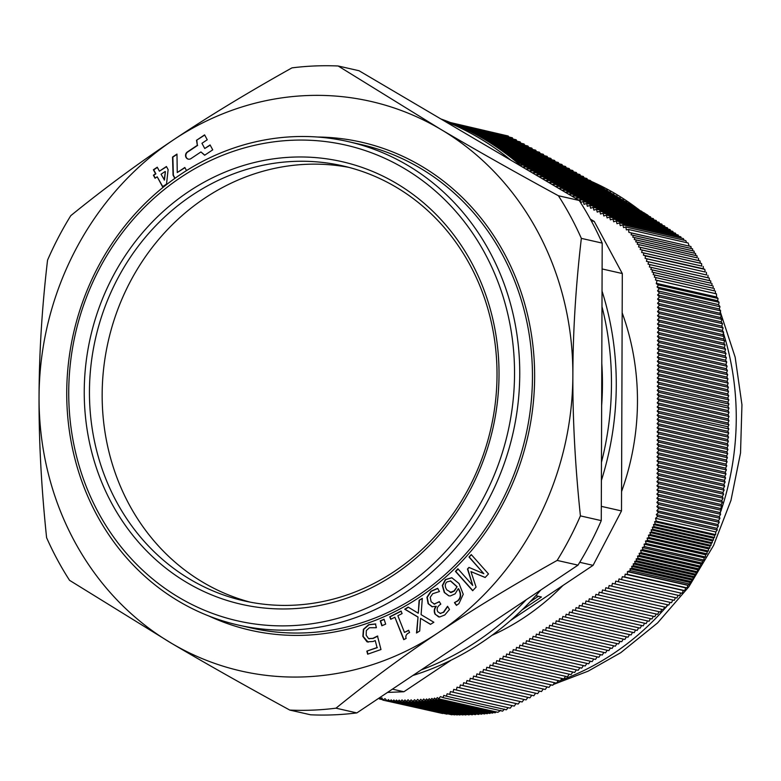<?xml version="1.0" encoding="UTF-8"?>
<svg xmlns="http://www.w3.org/2000/svg" width="781" height="781" viewBox="0 0 781 781"><rect width="100%" height="100%" fill="white"/><g stroke="black" fill="none" stroke-linecap="round" stroke-linejoin="round"><path stroke-width="1.17" d="M208.81 615.975A250.262 227.505 -77.2 0 0 527.829 436.55A250.262 227.505 -77.2 0 0 317.467 137.026M250.281 602.161A223.024 202.748 102.8 0 1 108.227 341.356A223.024 202.748 102.8 0 1 348.912 167.388M379.146 698.009L379.488 698.985L381.948 697.882L382.836 700.098L385.004 698.653L387.21 700.918L388.401 699.581L389.953 701.211L391.174 699.835L392.599 701.338L393.839 699.942L395.254 701.436L396.494 700.04L397.89 701.504L399.159 700.079L400.546 701.543L402.02 699.883L403.562 701.514L404.958 699.932L406.471 701.523L408.063 699.737L409.693 701.455L411.118 699.844L412.866 701.348L414.613 699.708L416.039 701.201L417.679 699.346L419.251 701.006L420.774 699.288L422.16 700.752L423.722 698.995L425.186 700.537L426.582 698.956L427.842 700.284L429.247 698.702L430.477 700.001L431.903 698.39L433.133 699.678L434.568 698.068L435.778 699.337L437.35 697.579L438.531 698.829L440.494 696.623L442.973 697.618L443.813 695.383L446.4 696.193L447.132 693.782L510.198 708.152L449.739 694.387A39.47 35.887 102.8 0 1 449.68 694.416M449.739 694.387L450.432 691.566L453.039 692.22L453.741 689.359L456.338 690.013L457.051 687.153L459.648 687.807L460.351 684.937L462.957 685.591L463.66 682.731L466.257 683.385L466.97 680.524L469.566 681.178L470.269 678.308L472.876 678.962L473.579 676.102L476.176 676.756L476.888 673.896L479.485 674.55L480.188 671.689L482.795 672.334L483.498 669.473L486.094 670.127L486.807 667.267L489.404 667.921L490.117 665.061L492.713 665.715L493.416 662.844L496.023 663.499L496.726 660.638L499.323 661.292L500.035 658.432L502.632 659.086L503.335 656.216L505.942 656.87L506.644 654.009L509.241 654.663L509.954 651.803L512.551 652.457L513.254 649.597L515.86 650.241L516.563 647.381L519.16 648.035L519.873 645.174L522.469 645.828L523.182 642.968L525.779 643.622L526.482 640.752L529.079 641.406L529.791 638.546L532.388 639.2L533.101 636.339L535.698 636.993L536.401 634.123L539.007 634.777L539.71 631.917L542.307 632.571L543.02 629.711L545.616 630.365L546.319 627.504L548.926 628.149L549.629 625.288L552.226 625.942L552.938 623.082L555.535 623.736L556.238 620.875L558.845 621.53L559.547 618.659L562.144 619.313L562.857 616.453L565.454 617.107L566.166 614.247L568.763 614.901L569.466 612.031L572.073 612.685L572.776 609.824L575.372 610.478L576.085 607.618L578.682 608.272L579.385 605.412L581.991 606.056L582.694 603.196L585.291 603.85L586.004 600.989L588.601 601.643L589.304 598.783L591.91 599.437L592.613 596.567L595.21 597.221L595.923 594.361L598.519 595.015L599.222 592.154L601.829 592.808L602.532 589.938L605.129 590.592L605.841 587.732L608.438 588.386L609.151 585.525L611.748 586.18L612.45 583.319L615.057 583.963L615.76 581.103L618.357 581.757L619.069 578.897L621.51 579.619L622.35 576.681L624.741 577.013L625.181 574.162L627.426 574.357L627.436 571.643L630.413 570.618L629.984 568.861L632.122 568.158L631.683 566.362L633.635 565.708L633.196 563.902L635.138 563.247L634.689 561.432L636.603 560.797L636.154 558.942L638.057 558.308L637.53 556.14L639.649 555.437L639.151 553.387L641.221 552.694L640.645 550.371L642.89 549.629L642.372 547.53L644.501 546.583L644.13 544.162L646.082 543.517L645.487 541.096L647.654 540.384L647.107 538.148L649.011 537.513L648.445 535.229L650.456 534.565L649.948 532.505L651.676 531.939L651.169 529.879L652.857 529.313L652.35 527.224L654.029 526.667L653.512 524.549L655.181 524.002L654.615 521.698L656.245 521.161L655.542 518.291L657.67 516.407L656.333 514.581L658.373 512.512L656.831 510.696L658.715 508.587L719.233 522.313L717.846 524.539L718.374 526.121L658.373 512.512M727.814 431.376A266.838 242.579 -77.2 0 0 727.833 431.171L728.693 433.065L727.648 435.417L728.546 437.184L727.482 439.537L728.38 441.304L727.296 443.637L728.175 445.404L727.082 447.747L727.951 449.505L726.838 451.838L727.697 453.605L726.564 455.928L727.404 457.686L726.262 460.019L727.091 461.766L725.939 464.09L726.76 465.847L725.578 468.161L726.389 469.918L725.198 472.232L725.998 473.979L724.788 476.293L725.569 478.031L724.348 480.344L725.129 482.082L723.88 484.386L724.651 486.133L723.391 488.428L724.153 490.165L722.874 492.469L723.626 494.197L722.337 496.491L723.069 498.229L721.771 500.514L722.493 502.251L721.175 504.536L721.898 506.264L720.56 508.548L721.273 510.276L719.916 512.551L720.619 514.279L719.252 516.553L719.945 518.281L718.559 520.546L719.242 522.245L658.715 508.519A39.47 35.887 102.8 0 1 658.715 508.587M658.715 508.519L656.85 506.547L658.764 504.399L656.86 502.398L658.773 500.25L656.88 498.249L658.793 496.101L656.889 494.1L658.803 491.952L656.909 489.951L658.813 487.803L656.919 485.802L658.832 483.654L656.928 481.652L658.842 479.505L656.948 477.503L658.861 475.356L656.958 473.354L658.871 471.207L656.977 469.205L658.891 467.058L656.987 465.056L658.9 462.908L657.006 460.907L658.91 458.759L657.016 456.768L658.93 454.61L657.026 452.619L658.939 450.461L657.046 448.47L658.959 446.312L657.055 444.321L658.969 442.163L657.075 440.172L658.988 438.014L657.085 436.023L658.998 433.865L657.104 431.873L659.018 429.716L657.114 427.724L659.027 425.567L657.133 423.575L659.037 421.418L657.143 419.426L659.057 417.269L657.153 415.277L659.066 413.12L657.172 411.128L659.086 408.971L657.182 406.979L659.096 404.822L657.202 402.83L659.115 400.673L657.212 398.681L659.125 396.523L657.231 394.532L659.135 392.374L657.241 390.383L659.154 388.225L657.26 386.234L659.164 384.076L657.27 382.085L659.184 379.927L657.28 377.936L659.193 375.778L657.299 373.787L659.213 371.629L657.309 369.638L659.223 367.48L657.329 365.488L659.242 363.331L657.338 361.339L659.252 359.182L657.358 357.19L659.262 355.033L657.368 353.041L659.281 350.884L657.377 348.892L659.291 346.735L657.397 344.743L659.31 342.586L657.407 340.594L659.32 338.437L657.426 336.445L659.34 334.288L657.436 332.296L659.349 330.138L657.456 328.147L659.369 325.989L657.465 323.998L659.379 321.84L657.485 319.849L659.389 317.691L657.495 315.7L659.408 313.542L657.504 311.551L659.418 309.393L657.524 307.402L659.437 305.244L657.534 303.253L659.447 301.095L657.553 299.103L659.467 296.946L657.563 294.954L659.457 292.982L657.563 290.825L659.105 288.716L657.075 286.978L658.432 284.958L656.274 283.679L657.055 280.389L655.435 279.979L656.011 277.636L654.351 277.216L654.888 275.068L653.199 274.639L653.726 272.51L652.037 272.081L652.565 269.982L650.846 269.552L651.364 267.453L649.353 266.956L649.929 264.622L648.035 264.144L648.591 261.86L646.434 261.323L647.049 258.862L645.106 258.374L645.487 255.924L643.368 255.143L643.895 253.005L641.66 252.448L642.246 250.066L640.176 249.549L640.693 247.46L638.575 246.923L639.122 244.717L637.218 244.238L637.687 242.354L635.773 241.866L636.232 240.011L634.289 239.523L634.748 237.668L632.795 237.18L633.245 235.354L631.116 234.817L631.556 233.031L628.9 232.357L628.539 229.477L626.372 229.887L625.815 226.998L623.55 227.613L622.877 224.86L683.395 238.586L684.058 240.216M683.395 238.586L622.828 224.821A39.47 35.887 102.8 0 1 622.877 224.86M622.828 224.821L620.26 225.67L619.577 222.868L616.97 223.737L616.277 220.925L613.681 221.794L612.987 218.992L610.381 219.851L609.697 217.05L607.091 217.919L606.407 215.107L603.801 215.976L603.108 213.174L600.511 214.033L599.818 211.231L597.211 212.1L596.528 209.288L593.921 210.157L593.238 207.356L590.631 208.215L589.938 205.413L587.341 206.282L586.648 203.47L584.042 204.339L583.358 201.527L580.752 202.396L580.068 199.594L578.584 200.082M577.159 199.243L576.768 197.652L575.294 198.14M573.869 197.3L573.479 195.709L572.004 196.207M570.579 195.367L570.189 193.776L568.705 194.264M567.289 193.424L566.899 191.833L565.415 192.321M563.989 191.482L563.599 189.89L562.125 190.388M560.699 189.549L560.309 187.957L558.835 188.446M557.409 187.606L557.019 186.015L555.535 186.503M554.12 185.663L553.729 184.072L552.245 184.57M550.82 183.73L550.429 182.139L548.955 182.627M547.53 181.788L547.139 180.196L545.665 180.684M544.24 179.845L543.849 178.253L542.365 178.751M540.95 177.912L540.559 176.321L539.075 176.809M537.65 175.969L537.26 174.378L535.786 174.866M534.36 174.026L533.97 172.435L532.496 172.923M531.07 172.084L530.68 170.492L529.196 170.99M527.771 170.151L527.39 168.559L525.906 169.047M524.481 168.208L524.09 166.617L522.616 167.105M521.093 165.884L520.8 164.674L520.009 164.937M491.962 635.343A244.736 222.487 -77.2 0 0 562.925 585.496M621.569 491.561A244.736 222.487 -77.2 0 0 622.174 312.83M656.333 283.318L716.587 296.985L718.051 298.479L658.432 284.958M656.274 283.679L716.616 297.376M654.351 277.216L714.332 290.825L656.011 277.636M653.199 274.639L713.19 288.248L654.888 275.068M652.037 272.081L712.018 285.69L653.726 272.51M649.929 264.622L709.294 278.085L709.441 280.584L710.7 280.916L651.364 267.453M649.353 266.956L709.441 280.584M650.846 269.552L710.827 283.161L652.565 269.982M646.434 261.323L706.561 274.961L648.591 261.86M645.106 258.374L705.145 271.993L647.049 258.862M643.368 255.143L703.408 268.771L704.833 269.386L705.145 271.993M645.487 255.924L704.833 269.386M640.693 247.46L700.049 260.922L700.235 263.177L701.582 263.529L642.246 250.066M640.176 249.549L700.235 263.177M641.66 252.448L701.787 266.087L643.895 253.005M637.218 244.238L697.199 257.847L639.122 244.717M706.385 272.325L706.561 274.961M707.937 275.322L708.094 277.763L709.294 278.085M648.035 264.144L708.094 277.763M710.7 280.916L710.827 283.161M711.901 283.444L712.018 285.69M713.073 285.973L713.19 288.248M714.225 288.531L714.332 290.825M715.357 291.098L715.464 293.597L716.46 293.861L716.587 296.985M655.435 279.979L715.464 293.597M657.055 280.389L716.46 293.861M628.9 232.357L690.96 246.503L691.146 248.436L692.591 248.817L633.245 235.354M631.556 233.031L690.96 246.503M631.116 234.817L691.146 248.436M692.591 248.817L692.776 250.789L694.094 251.131L634.748 237.668M632.795 237.18L692.776 250.789M694.094 251.131L694.28 253.132L695.578 253.474L636.232 240.011M634.289 239.523L694.28 253.132M695.578 253.474L695.754 255.475L697.023 255.817L637.687 242.354M635.773 241.866L695.754 255.475M697.023 255.817L697.199 257.847M698.458 258.179L698.663 260.561L700.049 260.922M638.575 246.923L698.663 260.561M701.582 263.529L701.787 266.087M703.232 266.467L703.408 268.771M627.748 571.507L688.002 585.174L687.046 587.888L685.757 587.908L684.722 590.621L683.375 590.524L682.057 593.355L621.51 579.619M627.436 571.643L687.768 585.33M631.683 566.362L691.663 579.971L691.458 581.62L632.122 568.158M633.196 563.902L693.177 577.501L692.981 579.17L633.635 565.708M634.689 561.432L694.67 575.041L694.485 576.71L635.138 563.247M639.649 555.437L699.015 568.9L697.618 569.779L697.404 571.77L638.057 558.308M637.53 556.14L697.618 569.779M636.154 558.942L696.135 572.551L695.949 574.26L636.603 560.797M640.645 550.371L700.782 564.009L700.567 566.157L641.221 552.694M642.372 547.53L702.422 561.148L702.236 563.091L642.89 549.629M644.13 544.162L704.179 557.78L703.847 560.045L702.422 561.148M644.501 546.583L703.847 560.045M649.011 537.513L708.367 550.986L707.166 551.777L706.99 553.846L647.654 540.384M647.107 538.148L707.166 551.777M645.487 541.096L705.614 554.744L705.428 556.98L646.082 543.517M649.948 532.505L709.939 546.114L709.802 548.028L650.456 534.565M702.236 563.091L700.782 564.009M700.567 566.157L699.21 567.016L699.015 568.9M639.151 553.387L699.21 567.016M697.404 571.77L696.135 572.551M695.949 574.26L694.67 575.041M694.485 576.71L693.177 577.501M692.981 579.17L691.663 579.971M691.458 581.62L690.013 582.48L689.818 584.09L688.002 585.174M629.984 568.861L690.013 582.48M630.413 570.618L689.818 584.09M655.542 518.291L715.787 531.959L715.64 534.634L714.644 535.317L714.527 537.465L655.181 524.002M656.245 521.161L715.64 534.634M654.615 521.698L714.644 535.317M714.527 537.465L713.502 538.158L713.375 540.13L654.029 526.667M653.512 524.549L713.502 538.158M713.375 540.13L712.331 540.833L712.204 542.775L652.857 529.313M652.35 527.224L712.331 540.833M712.204 542.775L711.149 543.488L711.013 545.402L651.676 531.939M651.169 529.879L711.149 543.488M711.013 545.402L709.939 546.114M709.802 548.028L708.533 548.858L708.367 550.986M648.445 535.229L708.533 548.858M706.99 553.846L705.614 554.744M705.428 556.98L704.179 557.78M449.827 714.322L389.953 701.211M452.511 714.42L451.945 714.8L392.599 701.338M455.196 714.498L454.601 714.898L395.254 701.436M403.562 701.514L462.928 714.976L463.641 714.498M460.683 714.469L459.892 715.005L400.546 701.543M457.861 714.547L457.236 714.966L397.89 701.504M466.696 714.39L465.818 714.986L406.471 701.523M469.947 714.303L469.039 714.918L409.693 701.455M473.247 714.176L472.202 714.81L412.866 701.348M422.16 700.752L481.526 714.215L482.502 713.541M479.593 713.775L478.597 714.469L419.251 701.006M476.39 713.961L475.375 714.664L416.039 701.201M485.45 713.346L484.523 714L425.186 700.537M446.986 714.146L387.21 700.918M500.738 710.29L497.936 712.301L438.531 698.829M496.335 711.94L495.125 712.799L435.778 699.337M493.485 712.428L492.469 713.141L433.133 699.678M490.8 712.77L489.824 713.463L430.477 700.001M488.135 713.073L487.178 713.746L427.842 700.284M504.799 135.23L450.403 122.549M508.9 137.007L508.187 136.001L452.355 123.339M513.078 139.067L512.336 137.788L456.68 125.155M516.993 141.146L516.143 139.76L461.756 127.43M520.937 143.235L520.087 141.849L466.589 129.714M524.861 145.325L524.022 143.938L470.953 131.901M528.766 147.394L527.927 146.018L474.975 134M532.642 149.474L531.802 148.087L478.694 136.04M536.488 151.534L535.659 150.157L482.18 138.022M540.315 153.593L539.486 152.217L485.47 139.965M544.113 155.653L543.293 154.277L488.574 141.859M547.891 157.703L547.071 156.327L491.532 143.724M551.64 159.744L550.82 158.367L494.353 145.559M555.359 161.784L554.549 160.408L497.048 147.365M559.05 163.815L558.249 162.438L499.635 149.142M562.72 165.836L561.92 164.459L502.124 150.899M566.362 167.856L565.561 166.48L504.526 152.637M569.974 169.867L569.183 168.501L506.84 154.355M573.557 171.879L572.776 170.502L509.085 156.054M577.12 173.88L576.339 172.503L511.252 157.742M580.644 175.871L579.873 174.505L513.351 159.412M584.149 177.853L583.378 176.486L515.392 161.062M587.624 179.835L586.863 178.468L517.51 162.741M591.071 181.807L590.309 180.45L520.8 164.674M594.478 183.779L593.726 182.412L524.09 166.617M597.865 185.741L597.123 184.375L527.39 168.559M601.224 187.694L600.491 186.337L530.68 170.492M604.553 189.646L603.82 188.28L533.97 172.435M607.852 191.579L607.13 190.222L537.26 174.378M611.132 193.522L610.41 192.165L540.559 176.321M614.374 195.445L613.661 194.088L543.849 178.253M617.586 197.368L616.883 196.011L547.139 180.196M620.768 199.282L620.075 197.935L550.429 182.139M623.921 201.195L623.238 199.848L553.729 184.072M627.055 203.099L626.372 201.752L557.019 186.015M630.15 204.993L629.476 203.646L560.309 187.957M633.225 206.877L632.551 205.54L563.599 189.89M636.271 208.761L635.607 207.424L566.899 191.833M639.278 210.645L638.624 209.298L570.189 193.776M642.265 212.51L641.621 211.173L573.479 195.709M645.223 214.375L644.589 213.037L576.768 197.652M648.162 216.23L647.527 214.892L580.068 199.594M651.061 218.084L650.436 216.747L583.358 201.527M653.941 219.93L653.326 218.602L586.648 203.47M656.792 221.775L656.177 220.437L589.938 205.413M659.623 223.6L659.018 222.273L593.238 207.356M662.415 225.436L661.819 224.108L596.528 209.288M665.187 227.251L664.602 225.924L599.818 211.231M667.94 229.067L667.355 227.749L603.108 213.174M670.664 230.883L670.088 229.555L606.407 215.107M673.359 232.689L672.792 231.361L609.697 217.05M676.034 234.485L675.467 233.168L612.987 218.992M678.679 236.282L678.133 234.964L616.277 220.925M681.315 238.088L680.759 236.75L619.577 222.868M686.567 242.647L685.816 240.616L625.815 226.998M689.145 246.025L688.168 243.008L628.539 229.477M600.55 654.595L600.218 655.132A266.838 242.579 -77.2 0 0 600.853 654.732M603.889 652.399L603.498 653.023A266.838 242.579 -77.2 0 0 604.24 652.535M607.198 650.183L606.808 650.827A266.838 242.579 -77.2 0 0 607.54 650.329M610.469 647.966L610.127 648.533A266.838 242.579 -77.2 0 0 610.752 648.093M512.141 705.565L510.266 708.113M442.973 697.618L502.603 711.149L504.37 709.119M446.4 696.193L506.4 709.812L508.138 707.615M453.039 692.22L514.22 706.102L516.124 703.515M456.338 690.013L518.184 704.042L520.087 701.455M459.648 687.807L522.128 701.973L524.022 699.385M462.957 685.591L526.052 699.903L527.927 697.316M466.257 683.385L529.938 697.833L531.812 695.236M469.566 681.178L533.813 695.754L535.678 693.147M472.876 678.962L537.65 693.665L539.505 691.058M476.176 676.756L541.467 691.566L543.322 688.969M479.485 674.55L545.265 689.467L547.1 686.86M482.795 672.334L549.033 687.368L550.859 684.761M486.094 670.127L552.772 685.249L554.588 682.643M489.404 667.921L556.482 683.141L558.288 680.524M492.713 665.715L560.172 681.012L561.969 678.396M496.023 663.499L563.833 678.884L565.62 676.268M499.323 661.292L567.465 676.746L569.242 674.13M502.632 659.086L571.067 674.608L572.834 671.982M505.942 656.87L574.65 672.461L576.398 669.834M509.241 654.663L578.194 670.303L579.932 667.677M512.551 652.457L581.718 668.145L583.436 665.51M515.86 650.241L585.213 665.978L586.922 663.342M519.16 648.035L588.669 663.801L590.368 661.165M522.469 645.828L592.105 661.624L593.716 659.115M525.779 643.622L595.512 659.437L596.957 657.163M529.079 641.406L598.89 657.241L600.218 655.132M532.388 639.2L602.239 655.044L603.498 653.023M535.698 636.993L605.568 652.838L606.808 650.827M539.007 634.777L608.858 650.632L610.127 648.533M542.307 632.571L612.119 648.406L613.475 646.151M545.616 630.365L615.35 646.18L616.853 643.661M548.926 628.149L618.562 643.954L620.134 641.289M552.226 625.942L621.735 641.709L623.297 639.043M555.535 623.736L624.888 639.463L626.43 636.798M558.845 621.53L628.002 637.218L629.535 634.543M562.144 619.313L631.097 634.953L632.61 632.278M565.454 617.107L634.162 632.698L635.656 630.013M568.763 614.901L637.198 630.423L638.673 627.739M572.073 612.685L640.205 628.149L641.67 625.454M575.372 610.478L643.193 625.864L644.628 623.17M578.682 608.272L646.141 623.57L647.566 620.875M581.991 606.056L649.07 621.276L650.475 618.572M585.291 603.85L651.969 618.972L653.365 616.268M588.601 601.643L654.839 616.668L656.216 613.954M591.91 599.437L657.69 614.354L659.047 611.64M595.21 597.221L660.501 612.031L661.849 609.317M598.519 595.015L663.303 609.707L664.631 606.993M601.829 592.808L666.066 607.384L667.384 604.65M605.129 590.592L668.819 605.041L670.108 602.317M608.438 588.386L671.533 602.698L672.812 599.964M611.748 586.18L674.228 600.355L675.487 597.611M615.057 583.963L676.902 598.002L678.142 595.259M618.357 581.757L679.548 595.639L680.778 592.896M622.35 576.681L683.375 590.524M624.741 577.013L684.722 590.621M625.181 574.162L685.757 587.908M627.426 574.357L687.046 587.888M727.872 427.168L728.009 427.412A266.838 242.579 -77.2 0 0 728.029 426.807L657.172 411.128M727.951 423.029L728.136 423.39A266.838 242.579 -77.2 0 0 728.165 422.531L727.951 423.029L657.182 406.979M727.99 418.889L728.214 419.309A266.838 242.579 -77.2 0 0 728.224 418.323L727.99 418.889L657.202 402.83M727.999 414.74L728.243 415.17A266.838 242.579 -77.2 0 0 728.234 414.174L727.999 414.74L657.212 398.681M727.99 410.581L728.204 410.962A266.838 242.579 -77.2 0 0 728.185 410.103L727.99 410.581L657.231 394.532M727.941 406.423L728.097 406.686A266.838 242.579 -77.2 0 0 728.077 406.091L657.241 390.383M727.872 402.254L727.931 402.352A266.838 242.579 -77.2 0 0 727.921 402.137L657.26 386.234M656.831 510.696L717.846 524.539M718.051 298.479L717.651 300.724L719.086 302.325L659.105 288.716M657.075 286.978L717.651 300.724M719.086 302.325L718.588 304.668L719.994 306.718L659.457 292.982M657.563 290.825L718.588 304.668M719.994 306.718L719.272 308.954L720.648 310.828L659.467 296.946M657.563 294.954L719.272 308.954M720.648 310.828L719.936 313.259L721.293 315.133L659.447 301.095M657.553 299.103L719.936 313.259M721.293 315.133L720.57 317.555L721.917 319.419L659.437 305.244M657.534 303.253L720.57 317.555M721.917 319.419L721.185 321.84L722.513 323.715L659.418 309.393M657.524 307.402L721.185 321.84M722.513 323.715L721.781 326.126L723.089 327.991L659.408 313.542M657.504 311.551L721.781 326.126M723.089 327.991L722.347 330.412L723.636 332.267L659.389 317.691M657.495 315.7L722.347 330.412M723.636 332.267L722.884 334.688L724.163 336.543L659.379 321.84M657.485 319.849L722.884 334.688M724.163 336.543L723.391 338.954L724.661 340.809L659.369 325.989M657.465 323.998L723.391 338.954M724.661 340.809L723.889 343.22L725.129 345.065L659.349 330.138M657.456 328.147L723.889 343.22M725.129 345.065L724.348 347.477L725.578 349.322L659.34 334.288M657.436 332.296L724.348 347.477M725.578 349.322L724.788 351.723L725.998 353.568L659.32 338.437M657.426 336.445L724.788 351.723M725.998 353.568L725.198 355.97L726.389 357.805L659.31 342.586M657.407 340.594L725.198 355.97M726.389 357.805L725.578 360.207L726.75 362.042L659.291 346.735M657.397 344.743L725.578 360.207M726.75 362.042L725.93 364.444L727.091 366.269L659.281 350.884M657.377 348.892L725.93 364.444M727.091 366.269L726.262 368.671L727.404 370.497L659.262 355.033M657.368 353.041L726.262 368.671M727.404 370.497L726.564 372.888L727.687 374.714L659.252 359.182M657.358 357.19L726.564 372.888M727.687 374.714L726.828 377.106L727.941 378.922L659.242 363.331M657.338 361.339L726.828 377.106M727.941 378.922L727.072 381.313L728.175 383.129L659.223 367.48M657.329 365.488L727.072 381.313M728.175 383.129L727.296 385.511L728.37 387.317L659.213 371.629M657.309 369.638L727.296 385.511M728.37 387.317L727.482 389.709L728.546 391.515L659.193 375.778M657.299 373.787L727.482 389.709M728.546 391.515L727.638 393.897L728.693 395.694L659.184 379.927M657.28 377.936L727.638 393.897M728.693 395.694L727.775 398.076L728.81 399.872L659.164 384.076M657.27 382.085L727.775 398.076M728.81 399.872L727.921 402.137M727.931 402.352L728.888 404.05L659.154 388.225M728.888 404.05L728.077 406.091M728.097 406.686L728.946 408.209L659.135 392.374M728.946 408.209L728.185 410.103M728.204 410.962L728.976 412.368L659.125 396.523M728.976 412.368L728.234 414.174M728.243 415.17L728.976 416.527L659.115 400.673M728.976 416.527L728.224 418.323M728.214 419.309L728.946 420.666L659.096 404.822M728.946 420.666L728.165 422.531M728.136 423.39L728.898 424.805L659.086 408.971M728.898 424.805L728.029 426.807M728.009 427.412L728.81 428.945L659.066 413.12M728.81 428.945L727.833 431.171M657.153 415.277L727.775 431.297M728.693 433.065L659.057 417.269M657.143 419.426L727.648 435.417M728.546 437.184L659.037 421.418M657.133 423.575L727.482 439.537M728.38 441.304L659.027 425.567M657.114 427.724L727.296 443.637M728.175 445.404L659.018 429.716M657.104 431.873L727.082 447.747M727.951 449.505L658.998 433.865M657.085 436.023L726.838 451.838M727.697 453.605L658.988 438.014M657.075 440.172L726.564 455.928M727.404 457.686L658.969 442.163M657.055 444.321L726.262 460.019M727.091 461.766L658.959 446.312M657.046 448.47L725.939 464.09M726.76 465.847L658.939 450.461M657.026 452.619L725.578 468.161M726.389 469.918L658.93 454.61M657.016 456.768L725.198 472.232M725.998 473.979L658.91 458.759M657.006 460.907L724.788 476.293M725.569 478.031L658.9 462.908M656.987 465.056L724.348 480.344M725.129 482.082L658.891 467.058M656.977 469.205L723.88 484.386M724.651 486.133L658.871 471.207M656.958 473.354L723.391 488.428M724.153 490.165L658.861 475.356M656.948 477.503L722.874 492.469M723.626 494.197L658.842 479.505M656.928 481.652L722.337 496.491M723.069 498.229L658.832 483.654M656.919 485.802L721.771 500.514M722.493 502.251L658.813 487.803M656.909 489.951L721.175 504.536M721.898 506.264L658.803 491.952M656.889 494.1L720.56 508.548M721.273 510.276L658.793 496.101M656.88 498.249L719.916 512.551M720.619 514.279L658.773 500.25M656.86 502.398L719.252 516.553M719.945 518.281L658.764 504.399M656.85 506.547L718.559 520.546M718.374 526.121L716.89 528.317L717.29 529.938L657.67 516.407M656.333 514.581L716.89 528.317M717.29 529.938L715.787 531.959M379.488 698.985L382.68 699.717M382.836 700.098L442.71 713.512M438.551 632.483A292.104 265.55 -77.2 0 0 572.863 375.31A292.104 265.55 -77.2 0 0 440.259 129.05A292.104 265.55 -77.2 0 0 173.353 139.945A292.104 265.55 -77.2 0 0 39.05 397.119A292.104 265.55 -77.2 0 0 171.654 643.378A292.104 265.55 -77.2 0 0 438.551 632.483C403.572 655.815 369.384 681.052 335.996 708.182A323.685 294.252 102.8 0 1 289.78 710.075C245.781 686.099 206.399 663.87 171.654 643.378L69.558 580.332A323.685 294.252 102.8 0 1 46.596 537.689C41.373 487.813 38.865 440.953 39.05 397.119C39.157 353.266 41.989 307.616 47.543 260.18A323.685 294.252 102.8 0 1 70.788 215.654C104.185 188.524 138.374 163.288 173.353 139.945C208.254 116.594 247.792 92.568 291.957 67.879A323.685 294.252 102.8 0 1 338.163 65.994L440.259 129.05C475.014 149.532 514.386 171.771 558.395 195.738A323.685 294.252 102.8 0 1 581.347 238.371C575.792 285.817 572.971 331.456 572.863 375.31C572.668 419.153 575.187 466.013 580.41 515.89A323.685 294.252 102.8 0 1 557.156 560.416C512.99 585.106 473.452 609.121 438.551 632.483M238.39 625.083L251.111 627.963A247.899 225.358 -77.2 0 0 418.489 595.21A247.899 225.358 -77.2 0 0 530.319 342.303A247.899 225.358 -77.2 0 0 360.802 144.465L348.082 141.576A247.899 225.358 -77.2 0 0 73.473 333.477A247.899 225.358 -77.2 0 0 238.39 625.083A247.899 225.358 -77.2 0 0 405.769 592.32A247.899 225.358 -77.2 0 0 517.608 339.413A247.899 225.358 -77.2 0 0 348.082 141.576M155.038 178.244L153.408 175.198L155.556 173.763L153.408 169.77L157.264 167.202L159.412 171.185L166.421 166.499L168.12 169.653L166.519 184.062L162.536 186.718L157.196 176.799L155.038 178.244M200.932 151.944L190.945 158.611A3.944 3.593 102.8 0 1 185.575 155.985A3.944 3.593 102.8 0 1 187.352 151.963L197.349 145.286L196.509 140.277L204.602 134.869L207.238 139.77L201.947 143.304L204.749 148.507L210.089 144.944L212.735 149.845L204.642 155.243L200.932 151.944L204.778 155.155M174.807 178.41L173.05 175.129L172.542 157.049L176.975 154.082L177.258 172.542L184.833 167.476L186.503 170.58M376.159 627.739L369.413 627.739L366.318 630.55L366.182 635.246L368.544 638.546L372.84 638.36L377.477 636.046L380.982 649.538L367.646 654.195L366.845 651.12L377.047 647.556L375.241 640.576L373.074 641.494L367.011 641.836L362.862 636.388L363.38 629.34L368.681 624.683L375.436 623.951L376.393 627.66L375.661 627.592M368.544 638.546L369.433 638.829M390.744 619.313L389.739 616.775L401.083 611.045L402.088 613.583L397.861 615.711L404.451 632.385L408.678 630.257L409.576 632.532C406.403 633.908 405.261 635.871 406.14 638.428L403.728 639.649L394.864 617.224L390.744 619.313M432.118 606.759L428.125 603.693L426.934 597.221L430.917 591.256L437.565 588.337L439.488 591.529L432.664 593.736L430.204 597.387L431.151 601.76L434.402 604.084L439.293 601.624L440.806 604.123L439.859 604.826C437.165 606.876 436.481 609.2 437.819 611.816L440.416 613.436L443.423 612.206L447.552 606.29L449.485 609.483L444.779 614.989L439.527 617.029L435.115 614.276C433.728 611.425 434.021 608.77 435.993 606.32L431.815 606.7M433.963 604.055L439.43 601.839M439.976 613.397L443.745 612.284L447.698 606.486M450.354 595.962L448.753 595.825L444.262 592.467L442.3 585.496L445.355 579.57L451.779 577.725L459.043 583.505L463.24 594.282L458.916 603.654L456.426 605.353L454.454 602.62L457.5 600.882C460.917 597.855 461.171 593.785 458.262 588.679L455.147 593.814L450.354 595.962M472.661 590.719L455.45 571.389L457.9 568.783L472.73 585.438L467.468 569.007L468.961 567.416L483.82 573.684L468.99 557.029L471.285 554.608L488.496 573.937L485.147 577.491L470.953 571.614L476.078 587.107L472.661 590.719M417.698 616.961L404.743 609.209L408.141 607.101L418.265 613.231L419.114 600.316L422.316 598.334L421.096 614.657L433.865 622.262L430.468 624.37L420.539 618.347L419.709 631.019L416.507 633L418.02 617.029L405.066 609.278L408.365 607.237M381.841 625.757L380.249 620.866L384.076 619.235L385.668 624.126L381.841 625.757M338.163 65.994L359.016 70.729L579.238 200.473L558.395 195.738M289.78 710.075L310.633 714.8A323.685 294.252 -77.2 0 0 356.839 712.916L578.008 565.141A323.685 294.252 -77.2 0 0 601.263 520.624L602.2 243.106A323.685 294.252 -77.2 0 0 579.238 200.473M602.2 243.106L581.347 238.371M601.263 520.624L580.41 515.89M578.008 565.141L557.156 560.416M356.839 712.916L335.996 708.182M164.147 179.981L165.406 171.605L164.469 180.05L161.052 174.231L165.084 171.537M155.253 178.097L153.73 175.276L155.878 173.831L153.73 169.848L157.381 167.407M157.196 176.799L162.741 186.581M159.412 171.185L166.529 166.714M204.749 148.507L210.206 145.149M196.509 140.277L204.71 135.084M197.349 145.286L196.832 140.346M188.436 159.168A3.944 3.593 102.8 0 1 187.674 152.031L197.661 145.354M175.012 178.263L173.372 175.208L172.865 157.118L176.984 154.365M177.258 172.542L184.951 167.69M382.104 625.64L380.572 620.934L384.135 619.421M416.849 632.786L418.02 617.029M420.539 618.347L430.565 624.312M419.114 600.316L422.296 598.617M418.265 613.231L419.436 600.394M472.798 590.582L455.772 571.458L458.096 568.998M470.953 571.614L485.186 577.452M468.99 557.029L471.47 554.813M483.82 573.684L469.313 557.107M467.468 569.007L469.244 567.533M472.73 585.438L467.79 569.076M450.168 592.379L454.044 590.934L457.1 586.707L450.705 580.986L447.015 581.904C444.721 583.915 444.682 586.59 446.908 589.948L451.262 592.515L454.366 591.002L457.1 586.707M456.787 586.629L450.383 580.908M450.325 592.418L451.262 592.515M448.909 595.864L444.584 592.535L442.622 585.565L445.678 579.648L451.935 577.764M458.262 588.679L458.584 588.747C461.493 593.863 461.229 597.934 457.822 600.96L454.562 602.522M456.631 605.265L454.776 602.698M440.133 613.436L440.738 613.505M434.119 604.094L434.724 604.162M432.44 606.827L428.447 603.762L427.256 597.299L431.239 591.324L437.887 588.405M438.629 616.941L435.437 614.344C434.041 611.494 434.343 608.848 436.315 606.388M390.978 619.187L390.061 616.844L401.161 611.24M394.864 617.224L403.972 639.522M404.451 632.385L408.756 630.452M368.173 642.177L363.185 636.456L363.702 629.408L369.003 624.761L375.759 624.019M375.241 640.576L377.047 647.556M366.845 651.12L377.369 647.625M367.919 654.097L367.168 651.188M368.866 638.614L373.162 638.438L377.799 636.125M540.784 590.016A292.104 265.55 102.8 0 1 412.846 675.497M602.034 291.069A292.104 265.55 102.8 0 1 601.399 480.452M440.894 118.966A292.104 265.55 102.8 0 1 522.245 166.89M601.79 363.37A282.234 256.578 102.8 0 1 602.122 397.539A282.234 256.578 102.8 0 1 601.653 405.573M421.213 669.913A292.104 265.55 -77.2 0 0 526.209 599.749M601.458 462.293A292.104 265.55 -77.2 0 0 601.985 306.64M510.774 160.134A292.104 265.55 -77.2 0 0 444.135 120.87M402.371 588.63A243.945 221.765 102.8 0 1 68.728 392.072A243.945 221.765 102.8 0 1 403.797 168.198A243.945 221.765 102.8 0 1 402.371 588.63M394.669 574.318A226.978 206.34 -77.2 0 0 395.996 183.144A226.978 206.34 -77.2 0 0 84.241 391.437A226.978 206.34 -77.2 0 0 394.669 574.318M394.483 571.36A223.024 202.748 102.8 0 1 243.897 600.833A223.024 202.748 102.8 0 1 95.516 338.476A223.024 202.748 102.8 0 1 342.576 165.826A223.024 202.748 102.8 0 1 495.095 343.825A223.024 202.748 102.8 0 1 394.483 571.36M535.776 595.698L541.428 596.987L522.001 609.961M538.392 596.293L530.026 601.887M579.736 562.31L593.082 565.346L510.501 620.524M601.311 506.352L621.5 510.93L593.082 565.346M602.112 268.947L622.301 273.535L621.5 510.93M591.227 220.74L594.253 221.433L622.301 273.535M590.348 219.129L594.253 221.433M392.413 689.154L403.894 691.751L387.513 692.425M451.272 660.101L403.894 691.751M665.871 607.335A266.838 242.579 102.8 0 1 613.573 653.492A266.838 242.579 102.8 0 1 560.631 680.349M559.313 680.817A266.838 242.579 102.8 0 1 557.693 681.383M590.7 181.143A266.838 242.579 102.8 0 1 593.394 182.344M593.785 182.52A266.838 242.579 102.8 0 1 638.272 209.22M638.78 209.611A266.838 242.579 102.8 0 1 640.44 210.899M722.435 330.099A266.838 242.579 102.8 0 1 722.718 330.949M723.391 333.057A266.838 242.579 102.8 0 1 721.205 510.11M720.98 510.764A266.838 242.579 102.8 0 1 720.16 513.166M668.009 604.855A266.838 242.579 102.8 0 1 666.359 606.778M720.326 311.951L735.165 357.239L741.95 404.763L740.525 453L730.957 500.406L713.561 545.48L688.862 586.756L657.622 622.887L620.788 652.662L588.122 671.172L553.29 684.517M551.64 684.996L550.449 685.337M587.488 179.601L588.64 180.069M590.534 180.86L647.254 214.834M647.644 215.146L649.284 216.483"/></g></svg>

